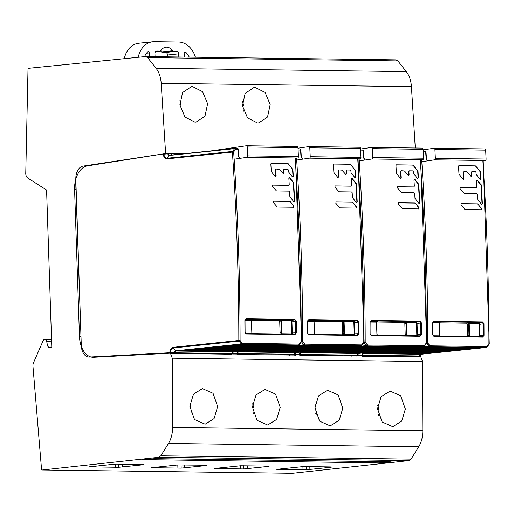 <?xml version="1.0" encoding="UTF-8"?>
<svg xmlns="http://www.w3.org/2000/svg" width="515" height="515" viewBox="0 0 515 515"><rect width="100%" height="100%" fill="white"/><g stroke="black" fill="none" stroke-linecap="round" stroke-linejoin="round"><path stroke-width="0.77" d="M44.715 339.301L46.517 340.615L47.618 346.08L48.944 347.548L51.803 347.483L46.582 190.022L27.752 178.036A5.176 3.245 90.8 0 1 25.75 173.568A5.176 3.245 90.8 0 1 25.769 172.641L27.997 69.589A1.339 0.837 90.8 0 1 28.795 68.283L145.545 56.541L147.631 57.583L156.077 68.302A22.306 13.982 90.8 0 1 161.195 83.308L165.618 153.534L87.357 165.888A22.306 13.982 -89.2 0 0 74.591 189.546L79.465 336.443A22.306 13.982 -89.2 0 0 93.138 357.281A22.306 13.982 -89.2 0 0 93.724 357.268L170.446 353.174L172.261 358.189L172.583 427.424A22.306 13.982 90.8 0 1 168.495 443.434L160.841 455.801L158.839 457.275L42.378 469.963A1.339 0.837 90.8 0 1 42.314 469.963A1.339 0.837 90.8 0 1 41.496 468.824L32.954 366.236A4.957 3.109 90.8 0 1 32.934 365.85A4.957 3.109 90.8 0 1 33.662 362.373L42.951 341.117A3.412 2.137 90.8 0 1 44.715 339.301L51.532 339.379M419.5 356.47L420.671 356.489L422.487 361.504L422.809 430.74A22.306 13.982 -89.2 0 1 418.721 446.75L168.495 443.434M415.283 148.011L411.421 86.629A22.306 13.982 -89.2 0 0 406.303 71.617L397.857 60.899L395.765 59.856L145.545 56.541M292.475 473.279A1.339 0.837 -89.2 0 0 292.539 473.285A1.339 0.837 -89.2 0 0 292.604 473.279L409.058 460.59L411.067 459.123L418.721 446.75M231.834 353.985L236.964 354.056M294.387 354.816L299.524 354.88M356.947 355.646L362.077 355.71M172.261 358.189L422.487 361.504M217.665 406.58L214.079 418.579L205.118 424.199L194.483 419.5L189.861 406.213L193.447 394.213L202.408 388.593L213.043 393.293L217.665 406.58M280.218 407.41L276.639 419.41L267.671 425.023L257.043 420.33L252.421 407.043L256 395.044L264.968 389.424L275.596 394.123L280.218 407.41M342.778 408.24L339.192 420.24L330.231 425.853L319.596 421.161L314.974 407.874L318.56 395.874L327.521 390.254L338.155 394.954L342.778 408.24M405.331 409.071L401.752 421.07L392.784 426.684L382.156 421.991L377.534 408.698L381.113 396.698L390.08 391.085L400.709 395.777L405.331 409.071M160.841 455.801L411.067 459.123M158.839 457.275L409.058 460.59M118.617 467.279L142.97 464.788L144.039 464.569L142.211 464.401L115.412 464.099L89.069 466.841L118.617 467.279L118.508 464.086M205.524 465.618L181.177 468.109L151.622 467.672L177.965 464.929L204.764 465.232L206.592 465.386L205.524 465.618L205.511 465.251M268.083 466.448L243.73 468.94L214.182 468.496L240.524 465.76L267.324 466.062L269.152 466.217L268.083 466.448L268.07 466.081M330.636 467.272L306.29 469.77L276.735 469.326L303.078 466.584L329.877 466.893L331.705 467.047L330.636 467.272L330.624 466.905M379.162 462.908L142.346 459.586L154.77 458.659L389.572 461.775L391.239 461.923L390.228 462.129L379.162 462.908L379.117 461.633M143.923 459.419L143.936 459.792M47.618 346.08L51.758 346.132M147.631 57.583L397.857 60.899M183.404 153.773L165.618 153.534M192.655 86.629L202.569 91.67L207.609 103.76L204.983 116.19L196.157 122.074L194.895 122.126L184.982 117.085L179.941 104.996L182.568 92.565L191.393 86.681L192.655 86.629M255.215 87.453L265.122 92.5L270.169 104.59L267.536 117.021L258.717 122.905L257.449 122.956L247.535 117.916L242.494 105.826L245.121 93.395L253.947 87.511L255.215 87.453M178.827 56.978L178.724 53.83A2.517 1.957 84 0 0 176.677 51.294L173.375 51.249L172.564 50.76A9.882 7.674 84 0 0 166.615 47.155A9.882 7.674 84 0 0 165.984 47.187A9.882 7.674 84 0 0 160.905 50.605L160.12 51.075L156.817 51.03A2.517 1.957 84 0 0 156.637 51.037A2.517 1.957 84 0 0 154.938 53.515L155.047 56.663M160.603 50.921A9.882 7.674 -96 0 1 161.388 51.931L162.206 52.421L165.508 52.459A2.517 1.957 -96 0 1 167.549 55.002L167.613 56.83M138.245 57.268A22.306 17.33 -96 0 1 152.762 41.792A22.306 17.33 -96 0 1 154.346 41.715L178.531 42.037A22.306 17.33 -96 0 1 195.443 57.197M189.237 57.114A15.012 11.665 84 0 0 185.786 52.311A1.339 1.036 84 0 0 184.164 53.367L184.286 57.049M160.223 51.069L155.633 51.545M149.588 56.592L149.466 52.903A1.339 1.036 84 0 0 147.766 51.809A15.012 11.665 84 0 0 144.599 56.631M152.762 41.792L138.799 43.254A22.306 17.33 84 0 0 124.295 58.678M166.615 47.155L165.36 47.283M377.752 405.402A17.845 13.866 -96 0 1 378.654 409.168L377.54 409.148M377.54 409.283L378.654 409.168M378.306 414.498L378.834 414.504A17.845 13.866 -96 0 1 378.692 415.753M315.199 404.578A17.845 13.866 -96 0 1 316.101 408.337L314.98 408.318M314.987 408.453L316.101 408.337M315.753 413.667L316.274 413.674A17.845 13.866 -96 0 1 316.133 414.923M252.64 403.747A17.845 13.866 -96 0 1 253.541 407.507L252.427 407.494M252.427 407.623L253.541 407.507M253.2 412.843L253.721 412.85A17.845 13.866 -96 0 1 253.58 414.092M190.087 402.917A17.845 13.866 -96 0 1 190.988 406.676L189.868 406.663M189.874 406.792L190.988 406.676M190.64 412.013L191.162 412.019A17.845 13.866 -96 0 1 191.02 413.268M242.494 101.371A17.845 13.866 -96 0 1 243.524 105.491L242.475 105.601M243.556 110.828L243.698 110.834A17.845 13.866 -96 0 1 243.672 111.163M242.462 105.478L243.524 105.491M179.941 100.541A17.845 13.866 -96 0 1 180.971 104.661L179.915 104.77M181.003 110.004L181.145 110.004A17.845 13.866 -96 0 1 181.113 110.332M179.909 104.648L180.971 104.661M460.449 347.451L406.084 349.543L460.449 347.451M427.868 347.277L434.229 347.071L427.868 347.277M425.519 347.522L437.164 347.11L425.519 347.522M423.163 347.767L440.093 347.149L423.163 347.767M420.806 348.011L443.022 347.187L420.806 348.011M418.45 348.256L445.951 347.226L418.45 348.256M416.101 348.501L448.88 347.265L416.101 348.501M413.745 348.752L451.81 347.303L413.745 348.752M411.388 348.996L454.739 347.342L411.388 348.996M409.039 349.241L457.668 347.38L409.039 349.241M404.327 349.73L463.526 347.458L404.327 349.73M401.97 349.975L466.455 347.496L401.97 349.975M399.621 350.219L469.384 347.541L399.621 350.219M397.265 350.464L472.313 347.58L397.265 350.464M394.908 350.709L475.242 347.619L394.908 350.709M392.552 350.953L478.171 347.657L392.552 350.953M420.311 353.856L419.377 353.927L420.311 353.856M422.667 353.612L416.448 353.889L422.667 353.612M425.017 353.367L413.519 353.85L425.017 353.367M427.373 353.123L410.59 353.811L427.373 353.123M429.729 352.878L407.661 353.773L429.729 352.878M432.085 352.633L404.732 353.734L432.085 352.633M434.435 352.382L401.803 353.696L434.435 352.382M436.791 352.138L398.874 353.657L436.791 352.138M439.147 351.893L395.945 353.618L439.147 351.893M441.497 351.648L393.016 353.58L441.497 351.648M443.853 351.404L390.087 353.541L443.853 351.404M446.209 351.159L387.158 353.502L446.209 351.159M448.565 350.915L384.229 353.464L448.565 350.915M450.915 350.67L381.3 353.425L450.915 350.67M453.271 350.425L378.37 353.38L453.271 350.425M455.627 350.181L375.441 353.341L455.627 350.181M457.983 349.936L372.512 353.303L457.983 349.936M390.183 351.198L479.941 347.741L390.183 351.198M387.827 351.449L477.585 347.986L387.827 351.449M385.478 351.694L475.229 348.23L385.478 351.694M383.121 351.938L472.879 348.475L383.121 351.938M380.765 352.183L470.523 348.719L380.765 352.183M378.409 352.427L468.167 348.964L378.409 352.427M376.059 352.672L465.818 349.209L376.059 352.672M373.703 352.917L463.461 349.453L373.703 352.917M371.347 353.161L461.105 349.698L371.347 353.161M430.225 347.033L431.3 347.033L430.225 347.033M419.319 356.927L418.927 356.708A0.895 0.56 -89.2 0 0 419.442 356.019A2.234 1.397 90.8 0 1 419.764 355.041A2.234 1.397 90.8 0 1 420.729 354.288L486.186 347.477L429.42 346.724L363.963 353.541L420.729 354.288A0.895 0.695 84.1 0 0 420.794 354.288L486.25 347.477A0.895 0.895 0 0 0 486.862 347.136A0.895 0.406 -141.8 0 1 486.669 347.226A0.895 0.695 -95.9 0 1 486.186 347.477A0.895 0.56 -89.2 0 0 486.72 346.576L488.915 343.775L488.87 344.426L488.915 343.775A1784.481 1118.728 -89.2 0 0 482.864 160.847M423.214 151.828L423.33 151.668A0.895 0.56 90.8 0 0 423.182 151.146M421.682 159.817A1784.481 1118.728 90.8 0 1 427.753 342.964A0.895 0.386 -37.6 0 1 426.723 343.602L428.924 346.46L429.954 345.823L427.753 342.964L426.697 342.964L420.633 159.972M427.637 160.59L426.13 158.794L426.465 158.845L425.982 151.745L423.33 151.668A0.895 0.457 35.8 0 0 423.195 151.526M432.529 323.027A1784.481 1118.728 90.8 0 1 432.594 334.647L432.684 334.673A1782.344 1055.924 -89.5 0 0 432.6 323.053L433.888 321.27L432.523 323.027M433.997 336.462L432.767 334.666L432.684 323.04L433.482 321.74L482.323 322.371L478.519 322.995L479.265 323.401L479.607 324.347L483.971 323.71L482.574 321.914L482.323 322.371L483.36 323.729A1782.344 1176.724 91 0 1 483.411 335.349L482.362 336.668L482.645 337.106L433.997 336.462L432.6 334.647M468.483 336.488A1.339 1.004 -91.8 0 0 468.978 335.336L469.622 336.244L478.693 336.359A0.888 0.695 -95.9 0 0 479.356 335.484L484.036 335.329A1784.481 1118.728 -89.2 0 0 483.971 323.684M484.036 335.329L482.645 337.106M481.261 209.74L481.602 208.498L477.54 203.843L461.247 203.625L460.906 204.873L464.968 209.521L481.345 209.734M460.236 187.576L460.062 188.793L464.15 193.44L476.671 193.608L477.283 194.342A1784.481 1118.728 -89.2 0 1 477.54 199.157L481.39 204.107L482.343 203.605A1784.481 1118.728 90.8 0 0 481.351 185.207L477.469 180.263L476.523 180.765A1784.481 1118.728 -89.2 0 1 476.884 187.035L476.356 187.763L460.294 187.557M476.439 187.756L476.105 187.808M481.718 204.32L482.014 203.663A1783.96 1118.4 -89.2 0 0 481.029 185.265L476.974 180.05M481.39 204.107L481.885 204.32M470.71 176.227L471.65 175.718A1784.481 1118.728 -89.2 0 0 471.45 172.37L471.978 171.649L475.409 171.695L476.027 172.435A1784.481 1118.728 -89.2 0 1 476.143 174.321L480.031 179.265L480.978 178.763A1784.481 1118.728 -89.2 0 0 480.572 172.068L475.377 165.862L459.026 165.65L458.498 166.371A1784.481 1118.728 -89.2 0 1 458.981 174.096L462.869 179.04L463.815 178.531A1784.481 1118.728 -89.2 0 0 463.442 172.268L463.97 171.547L467.008 171.798L471.206 176.439M462.869 179.04L463.371 179.252M480.031 179.265L480.534 179.478M363.197 352.942L363.461 353.271A0.895 0.695 84.1 0 0 363.963 353.541A2.234 1.397 -89.2 0 0 362.676 355.266L362.026 355.202L362.161 355.962L368.09 356.039A1.339 0.837 90.8 0 1 368.032 356.039A1.339 0.837 90.8 0 1 367.974 356.039M420.066 356.483A0.895 0.895 0 0 0 420.182 356.097A5.317 3.335 90.8 0 1 420.44 354.475L420.182 356.097L419.777 355.968A0.895 0.888 -58.1 0 1 418.933 356.708L362.438 356.232M414.021 356.921C415.309 356.753 414.974 356.657 413.011 356.631L362.521 356.232M413.011 356.631L412.38 356.264M488.915 343.775L489.25 343.788A0.895 0.895 0 0 1 489.057 344.342L486.862 347.136A0.895 0.406 -141.8 0 0 486.72 346.576L429.954 345.823A0.895 0.56 90.8 0 1 429.42 346.724A0.895 0.695 -95.9 0 1 428.924 346.46L363.461 353.271A2.491 1.564 90.8 0 0 362.026 355.202L358.028 355.273L358.157 356.116M420.176 356.097A0.895 0.888 117.6 0 1 420.06 356.483M482.362 336.668L433.72 336.025L432.684 334.673M439.617 335.51A1.339 1.075 87.9 0 0 440.055 336.108M439.527 336.102L439.038 322.95L439.289 322.48L440.145 322.59A1.339 1.069 -100.5 0 0 439.997 322.602M467.53 322.95L469.455 322.879L468.618 324.302A1.339 0.998 80.7 0 0 467.53 322.95L466.133 323.182M439.514 334.95L439.038 322.95L439.147 323.909L439.038 322.95L432.69 322.866M439.218 323.349A1.339 1.069 -100.5 0 1 439.984 322.602L439.211 323.504L439.617 335.452M469.455 322.879L478.519 322.995L478.268 323.472L469.197 323.349L469.686 336.501M478.268 323.472A0.888 0.695 -95.9 0 1 478.989 324.366L479.607 324.347L479.967 335.458L479.69 336.398L478.969 336.778M439.572 322.828L466.313 323.182A1.339 1.043 -95.9 0 1 467.401 324.534L467.755 335.336A1.339 1.043 -95.9 0 1 467.292 336.469M480.933 209.798L481.602 208.498M477.959 204.062L481.28 208.549M477.63 204.12L477.212 203.901L477.54 203.843M461.022 203.683L477.212 203.901M477.148 180.321L476.813 180.108M460.172 187.608L476.027 187.814M480.366 179.471L480.656 178.821A1783.96 1118.4 -89.2 0 0 480.25 172.126L480.379 171.547M471.038 176.433L471.328 175.776A1783.96 1118.4 -89.2 0 0 471.122 172.428L471.817 171.675M475.796 166.081L480.051 171.604M475.467 166.139L475.049 165.92L475.377 165.862M458.801 165.701L475.049 165.92M463.204 179.246L463.494 178.589A1783.96 1118.4 -89.2 0 0 463.114 172.325L463.809 171.572M434.171 148.269L484.744 148.938A1.339 0.837 -89.2 0 1 484.827 148.932A1.339 0.837 -89.2 0 1 485.645 150.148L486.083 159.032A1.339 0.837 90.8 0 1 485.317 160.487L434.576 159.817A1.339 0.837 90.8 0 0 435.349 158.363L486.083 159.032M485.645 150.148L434.905 149.472L435.349 158.363M434.905 149.472A1.339 0.837 -89.2 0 0 434.087 148.262A1.339 0.837 -89.2 0 0 434.003 148.262L423.118 149.865M421.804 161.691L434.576 159.817M397.889 346.621L343.531 348.713L397.889 346.621M365.315 346.447L371.676 346.241L365.315 346.447M362.959 346.692L374.605 346.28L362.959 346.692M360.609 346.936L377.534 346.318L360.609 346.936M358.253 347.181L380.463 346.357L358.253 347.181M355.897 347.432L383.392 346.395L355.897 347.432M353.541 347.677L386.321 346.434L353.541 347.677M351.191 347.921L389.25 346.479L351.191 347.921M348.835 348.166L392.179 346.518L348.835 348.166M346.479 348.41L395.108 346.556L346.479 348.41M341.773 348.9L400.966 346.634L341.773 348.9M339.417 349.144L403.895 346.672L339.417 349.144M337.061 349.389L406.824 346.711L337.061 349.389M334.705 349.634L409.753 346.75L334.705 349.634M332.355 349.878L412.682 346.788L332.355 349.878M329.999 350.123L415.618 346.827L329.999 350.123M357.751 353.026L356.824 353.097L357.751 353.026M360.107 352.781L353.895 353.058L360.107 352.781M362.463 352.537L350.966 353.02L362.463 352.537M364.82 352.292L348.037 352.981L364.82 352.292M367.169 352.048L345.102 352.942L367.169 352.048M369.525 351.803L342.172 352.904L369.525 351.803M371.882 351.558L339.243 352.865L371.882 351.558M374.238 351.314L336.314 352.827L374.238 351.314M376.587 351.069L333.385 352.788L376.587 351.069M378.943 350.818L330.456 352.749L378.943 350.818M381.3 350.573L327.527 352.711L381.3 350.573M383.656 350.329L324.598 352.672L383.656 350.329M386.005 350.084L321.669 352.633L386.005 350.084M388.362 349.84L318.74 352.595L388.362 349.84M390.718 349.595L315.811 352.556L390.718 349.595M393.067 349.35L312.882 352.518L393.067 349.35M395.423 349.106L309.953 352.479L395.423 349.106M327.63 350.374L417.388 346.91L327.63 350.374M325.274 350.618L415.032 347.155L325.274 350.618M322.918 350.863L412.676 347.4L322.918 350.863M320.568 351.108L410.32 347.644L320.568 351.108M318.212 351.352L407.97 347.889L318.212 351.352M315.856 351.597L405.614 348.134L315.856 351.597M313.5 351.842L403.258 348.378L313.5 351.842M311.15 352.086L400.902 348.629L311.15 352.086M308.794 352.331L398.552 348.874L308.794 352.331M367.671 346.202L368.746 346.202L367.671 346.202M356.766 356.097L356.374 355.884A0.895 0.56 -89.2 0 0 356.889 355.189A2.234 1.397 90.8 0 1 357.21 354.217A2.234 1.397 90.8 0 1 358.176 353.464L423.633 346.647L366.867 345.893L301.404 352.711L358.176 353.464A0.895 0.695 84.1 0 0 358.234 353.457L423.697 346.647A0.895 0.895 0 0 0 424.302 346.312A0.895 0.406 -141.8 0 1 424.115 346.395A0.895 0.695 -95.9 0 1 423.633 346.647A0.895 0.56 -89.2 0 0 424.16 345.745L426.362 342.945L426.317 343.595L426.362 342.945A1784.481 1118.728 -89.2 0 0 420.304 160.017M360.655 151.004L360.777 150.837A0.895 0.56 90.8 0 0 360.622 150.316M359.129 158.987A1784.481 1118.728 90.8 0 1 365.193 342.134A0.895 0.386 -37.6 0 1 364.163 342.771L366.365 345.629L367.395 344.992L365.193 342.134L364.137 342.134L358.08 159.141M365.077 159.759L363.571 157.97L363.905 158.015L363.429 150.914L360.777 150.837A0.895 0.457 35.8 0 0 360.642 150.695M369.97 322.197A1784.481 1118.728 90.8 0 1 370.04 333.817L371.444 335.632L370.124 333.849A1782.344 1055.924 -89.5 0 0 370.04 322.223L371.334 320.439L369.963 322.197M370.04 333.836L370.131 322.216L370.922 320.909L419.77 321.54L415.959 322.171L416.706 322.57L417.047 323.517L421.418 322.879L420.021 321.09L419.77 321.54L420.806 322.899A1782.344 1176.724 91 0 1 420.858 334.518L419.802 335.838L420.085 336.276L371.444 335.632M421.482 334.499A1784.481 1118.728 -89.2 0 0 421.412 322.86M405.929 335.658A1.339 1.004 -91.8 0 0 406.425 334.505L407.069 335.413L416.133 335.529A0.888 0.695 -95.9 0 0 416.796 334.653L421.476 334.499L420.085 336.276M418.708 208.91L419.049 207.667L414.987 203.013L398.694 202.801L398.353 204.043L402.415 208.697L418.772 208.91M397.677 186.745L397.503 187.962L401.591 192.61L414.118 192.777L414.73 193.511A1784.481 1118.728 -89.2 0 1 414.981 198.327L418.83 203.277L419.783 202.775A1784.481 1118.728 90.8 0 0 418.798 184.376L414.916 179.432L413.97 179.935A1784.481 1118.728 -89.2 0 1 414.33 186.205L413.796 186.932L397.76 186.726M413.88 186.926L413.551 186.977M419.159 203.489L419.455 202.833A1783.96 1118.4 -89.2 0 0 418.47 184.434L414.414 179.22M418.83 203.277L419.332 203.489M408.15 175.396L409.097 174.894A1784.481 1118.728 -89.2 0 0 408.891 171.547L409.419 170.819L412.85 170.864L413.468 171.604A1784.481 1118.728 -89.2 0 1 413.584 173.491L417.478 178.435L418.425 177.933A1784.481 1118.728 -89.2 0 0 418.019 171.238L412.824 165.032L396.466 164.819L395.945 165.54A1784.481 1118.728 -89.2 0 1 396.421 173.265L400.316 178.209L401.262 177.707A1784.481 1118.728 -89.2 0 0 400.882 171.437L401.41 170.716L404.455 170.967L408.652 175.609M400.316 178.209L400.812 178.422M417.478 178.435L417.974 178.647M300.638 352.112L300.908 352.44A0.895 0.695 84.1 0 0 301.404 352.711A2.234 1.397 -89.2 0 0 300.123 354.436L299.466 354.372L299.608 355.131L305.537 355.208A1.339 0.837 90.8 0 1 305.479 355.208A1.339 0.837 90.8 0 1 305.421 355.208M358.35 353.445A5.317 3.335 -89.2 0 0 358.028 355.273L357.217 355.138A0.895 0.888 -58.1 0 1 356.374 355.884L299.885 355.408M351.462 356.09C352.756 355.923 352.421 355.826 350.457 355.801L299.968 355.402M350.457 355.801L349.82 355.434M363.236 150.985L363.429 150.914A0.895 0.895 0 0 0 362.554 150.084A0.895 0.56 -89.2 0 0 362.509 150.084L362.554 150.084A0.895 0.56 -89.2 0 1 363.094 150.869A1784.481 1118.728 -89.2 0 1 363.571 157.97M426.362 342.945L426.697 342.958A0.895 0.895 0 0 1 426.504 343.511L424.302 346.312A0.895 0.406 -141.8 0 0 424.16 345.745L367.395 344.992A0.895 0.56 90.8 0 1 366.867 345.893A0.895 0.695 -95.9 0 1 366.365 345.629L300.908 352.44A2.491 1.564 90.8 0 0 299.466 354.372L295.468 354.449L295.597 355.292M357.622 355.273A0.895 0.888 117.6 0 1 357.507 355.653A0.895 0.895 0 0 0 357.629 355.266L357.886 353.644A5.317 3.335 90.8 0 0 357.622 355.273M377.057 334.686A1.339 1.075 87.9 0 0 377.501 335.278M376.967 335.271L376.484 322.12L376.735 321.65L377.592 321.759A1.339 1.069 -100.5 0 0 377.437 321.772L376.658 322.673L377.057 334.621M404.977 322.12L406.895 322.049L406.058 323.472A1.339 0.998 80.7 0 0 404.977 322.12L403.573 322.351M376.954 334.119L376.484 322.12L376.594 323.079L376.484 322.12L370.137 322.036M376.658 322.519A1.339 1.069 -100.5 0 1 377.424 321.772M406.895 322.049L415.959 322.171L415.708 322.641L406.644 322.519L407.133 335.671M415.708 322.641A0.888 0.695 -95.9 0 1 416.435 323.542L417.047 323.517L417.414 334.628L417.137 335.568L416.416 335.947M377.019 322.004L403.754 322.358A1.339 1.043 -95.9 0 1 404.842 323.703L405.196 334.505A1.339 1.043 -95.9 0 1 404.739 335.638M418.38 208.968L419.049 207.667M415.399 203.232L418.721 207.725M415.077 203.29L414.659 203.071L414.987 203.013M398.468 202.859L414.659 203.071M414.588 179.49L414.26 179.278M397.619 186.778L413.468 186.984M417.807 178.647L418.096 177.99A1783.96 1118.4 -89.2 0 0 417.691 171.295L417.82 170.722M408.479 175.602L408.768 174.946A1783.96 1118.4 -89.2 0 0 408.569 171.598L409.258 170.851M413.242 165.251L417.491 170.774M412.914 165.309L412.496 165.09L412.824 165.032M396.247 164.877L412.496 165.09M400.644 178.415L400.934 177.759A1783.96 1118.4 -89.2 0 0 400.561 171.495L401.249 170.742M371.611 147.438L422.184 148.108A1.339 0.837 -89.2 0 1 422.268 148.101A1.339 0.837 -89.2 0 1 423.085 149.318L423.53 158.208A1.339 0.837 90.8 0 1 422.757 159.663L372.017 158.987A1.339 0.837 90.8 0 0 372.789 157.532L423.53 158.208M423.085 149.318L372.351 148.648L372.789 157.532M372.351 148.648A1.339 0.837 -89.2 0 0 371.527 147.432A1.339 0.837 -89.2 0 0 371.444 147.438L360.558 149.035M359.251 160.86L372.017 158.987M335.336 345.79L280.971 347.882L335.336 345.79M302.762 345.617L309.122 345.417L302.762 345.617M300.406 345.868L312.051 345.456L300.406 345.868M298.05 346.112L314.98 345.494L298.05 346.112M295.694 346.357L317.909 345.533L295.694 346.357M293.344 346.601L320.839 345.571L293.344 346.601M290.988 346.846L323.768 345.61L290.988 346.846M288.632 347.091L326.697 345.649L288.632 347.091M286.276 347.335L329.626 345.687L286.276 347.335M283.926 347.58L332.555 345.726L283.926 347.58M279.214 348.069L338.413 345.803L279.214 348.069M276.858 348.314L341.342 345.842L276.858 348.314M274.508 348.558L344.271 345.88L274.508 348.558M272.152 348.803L347.2 345.919L272.152 348.803M269.796 349.048L350.129 345.958L269.796 349.048M267.44 349.299L353.058 345.996L267.44 349.299M295.198 352.196L294.265 352.266L295.198 352.196M297.554 351.951L291.336 352.228L297.554 351.951M299.904 351.706L288.406 352.189L299.904 351.706M302.26 351.462L285.477 352.151L302.26 351.462M304.616 351.217L282.548 352.112L304.616 351.217M306.972 350.973L279.619 352.073L306.972 350.973M309.322 350.728L276.69 352.035L309.322 350.728M311.678 350.483L273.761 351.996L311.678 350.483M314.034 350.239L270.832 351.957L314.034 350.239M316.39 349.994L267.903 351.919L316.39 349.994M318.74 349.749L264.974 351.88L318.74 349.749M321.096 349.505L262.045 351.842L321.096 349.505M323.452 349.254L259.116 351.803L323.452 349.254M325.808 349.009L256.187 351.764L325.808 349.009M328.158 348.764L253.258 351.726L328.158 348.764M330.514 348.52L250.329 351.687L330.514 348.52M332.87 348.275L247.4 351.648L332.87 348.275M265.071 349.543L354.829 346.08L265.071 349.543M262.721 349.788L352.472 346.325L262.721 349.788M260.365 350.033L350.123 346.569L260.365 350.033M258.009 350.277L347.767 346.814L258.009 350.277M255.652 350.522L345.411 347.065L255.652 350.522M253.303 350.767L343.054 347.31L253.303 350.767M250.947 351.011L340.705 347.554L250.947 351.011M248.591 351.256L338.349 347.799L248.591 351.256M246.234 351.5L335.992 348.043L246.234 351.5M305.112 345.372L306.193 345.378L305.112 345.372M294.207 355.273L293.82 355.054A0.895 0.56 -89.2 0 0 294.329 354.359A2.234 1.397 90.8 0 1 294.651 353.387A2.234 1.397 90.8 0 1 295.616 352.633L361.079 345.816L304.307 345.069L238.851 351.88L295.616 352.633A0.895 0.695 84.1 0 0 295.681 352.627L361.137 345.816A0.895 0.895 0 0 0 361.749 345.481A0.895 0.406 -141.8 0 1 361.562 345.565A0.895 0.695 -95.9 0 1 361.079 345.816A0.895 0.56 -89.2 0 0 361.607 344.915L363.802 342.121L363.757 342.765L363.802 342.121A1784.481 1118.728 -89.2 0 0 357.751 159.193M298.101 150.174L298.217 150.007A0.895 0.56 90.8 0 0 298.069 149.492M296.569 158.163A1784.481 1118.728 90.8 0 1 302.64 341.31A0.895 0.386 -37.6 0 1 301.61 341.941L303.811 344.799L304.841 344.162L302.64 341.31L301.584 341.31L295.52 158.311M302.524 158.935L301.018 157.139L301.352 157.184L300.869 150.084L298.217 150.007A0.895 0.457 35.8 0 0 298.088 149.865M307.416 321.373A1784.481 1118.728 90.8 0 1 307.481 332.986L308.891 334.802L307.571 333.018A1782.344 1055.924 -89.5 0 0 307.487 321.399L308.775 319.615L307.41 321.373M343.37 334.827A1.339 1.004 -91.8 0 0 343.865 333.681L344.509 334.583L353.58 334.705A0.888 0.695 -95.9 0 0 354.243 333.823L358.923 333.669A1784.481 1118.728 -89.2 0 0 358.858 322.03L357.462 320.259L357.21 320.716L358.253 322.068A1782.344 1176.724 91 0 1 358.298 333.688L357.249 335.014L357.532 335.452L308.891 334.802M358.923 333.669L357.532 335.452M356.148 208.079L356.496 206.837L352.427 202.183L336.14 201.97L335.793 203.213L339.855 207.867L356.213 208.079M335.123 185.915L334.95 187.132L339.037 191.78L351.565 191.947L352.17 192.687A1784.481 1118.728 -89.2 0 1 352.427 197.496L356.277 202.453L357.23 201.944A1784.481 1118.728 90.8 0 0 356.238 183.552L352.357 178.602L351.41 179.111A1784.481 1118.728 -89.2 0 1 351.771 185.381L351.243 186.102L335.181 185.902M351.327 186.095L350.998 186.153M356.605 202.659L356.901 202.002A1783.96 1118.4 -89.2 0 0 355.917 183.604L351.861 178.39M356.277 202.453L356.773 202.665M345.597 174.566L346.544 174.064A1784.481 1118.728 -89.2 0 0 346.338 170.716L346.865 169.995L350.297 170.04L350.915 170.774A1784.481 1118.728 -89.2 0 1 351.03 172.66L354.919 177.604L355.865 177.102A1784.481 1118.728 -89.2 0 0 355.466 170.407L350.264 164.208L333.913 163.989L333.385 164.71A1784.481 1118.728 -89.2 0 1 333.868 172.435L337.763 177.379L338.709 176.877A1784.481 1118.728 -89.2 0 0 338.329 170.607L338.857 169.886L341.896 170.143L346.093 174.778M337.763 177.379L338.258 177.591M354.919 177.604L355.421 177.817M238.084 351.281L238.348 351.61A0.895 0.695 84.1 0 0 238.851 351.88A2.234 1.397 -89.2 0 0 237.563 353.612L236.913 353.548L237.048 354.301L242.983 354.378A1.339 0.837 90.8 0 1 242.919 354.384A1.339 0.837 90.8 0 1 242.861 354.378M294.966 354.803A0.895 0.695 -95.9 0 0 294.973 354.822A0.895 0.895 0 0 0 295.069 354.436A5.317 3.335 90.8 0 1 295.333 352.814L295.069 354.436L294.664 354.307A0.895 0.888 -58.1 0 1 293.82 355.054L237.325 354.577M288.909 355.26C290.196 355.093 289.861 355.002 287.898 354.977L237.409 354.571M287.898 354.977L287.267 354.603M363.802 342.121L364.137 342.127A0.895 0.895 0 0 1 363.951 342.681L361.749 345.481A0.895 0.406 -141.8 0 0 361.607 344.915L304.841 344.162A0.895 0.56 90.8 0 1 304.307 345.069A0.895 0.695 -95.9 0 1 303.811 344.799L238.348 351.61A2.491 1.564 90.8 0 0 236.913 353.548L232.915 353.618L233.044 354.462M295.063 354.442A0.895 0.888 117.6 0 1 294.947 354.822M307.487 333.005L307.571 321.386L308.369 320.079L357.21 320.716L353.406 321.341L354.153 321.74L354.494 322.686L353.876 322.712A0.888 0.695 -95.9 0 0 353.155 321.811L353.406 321.341L344.342 321.218L343.505 322.641A1.339 0.998 80.7 0 0 342.417 321.296L344.342 321.218M358.865 322.049L354.494 322.686L354.854 333.797L354.577 334.737L353.856 335.117M314.504 333.855A1.339 1.075 87.9 0 0 314.942 334.447M314.414 334.441L313.925 321.289L314.176 320.819L315.032 320.929A1.339 1.069 -100.5 0 0 314.884 320.942M314.401 333.289L313.925 321.289L314.034 322.248L313.925 321.289L307.577 321.206M314.105 321.688A1.339 1.069 -100.5 0 1 314.871 320.948L314.105 321.708L314.504 333.797M353.155 321.811L344.084 321.695L344.574 334.84M314.459 321.173L341.2 321.527A1.339 1.043 -95.9 0 1 342.288 322.873L342.642 333.675A1.339 1.043 -95.9 0 1 342.179 334.814M355.82 208.137L356.496 206.837M352.846 202.401L356.168 206.895M352.518 202.459L352.106 202.241L352.427 202.183M335.915 202.028L352.106 202.241M352.035 178.66L351.7 178.454M335.059 185.947L350.915 186.16M355.253 177.817L355.543 177.16A1783.96 1118.4 -89.2 0 0 355.138 170.465L355.266 169.892M345.926 174.772L346.215 174.115A1783.96 1118.4 -89.2 0 0 346.009 170.768L346.704 170.021M350.683 164.427L354.938 169.944M350.355 164.478L349.936 164.259L350.264 164.208M333.688 164.047L349.936 164.259M338.091 177.591L338.381 176.935A1783.96 1118.4 -89.2 0 0 338.001 170.665L338.696 169.911M309.058 146.608L359.631 147.277A1.339 0.837 -89.2 0 1 359.715 147.271A1.339 0.837 -89.2 0 1 360.532 148.487L360.976 157.378A1.339 0.837 90.8 0 1 360.204 158.832L309.464 158.157A1.339 0.837 90.8 0 0 310.236 156.702L360.976 157.378M360.532 148.487L309.792 147.818L310.236 156.702M309.792 147.818A1.339 0.837 -89.2 0 0 308.974 146.601A1.339 0.837 -89.2 0 0 308.891 146.608L298.005 148.204M296.692 160.03L309.464 158.157M272.783 344.966L218.418 347.052L272.783 344.966M240.202 344.793L246.563 344.587L240.202 344.793M237.846 345.037L249.492 344.625L237.846 345.037M235.497 345.282L252.421 344.664L235.497 345.282M233.141 345.526L255.35 344.702L233.141 345.526M230.784 345.771L258.279 344.741L230.784 345.771M228.428 346.016L261.208 344.78L228.428 346.016M226.079 346.26L264.137 344.818L226.079 346.26M223.722 346.505L267.066 344.857L223.722 346.505M221.366 346.75L269.995 344.896L221.366 346.75M216.661 347.239L275.853 344.973L216.661 347.239M214.304 347.483L278.789 345.011L214.304 347.483M211.948 347.734L281.718 345.05L211.948 347.734M209.599 347.979L284.647 345.089L209.599 347.979M207.242 348.224L287.576 345.127L207.242 348.224M204.886 348.468L290.505 345.166L204.886 348.468M232.645 351.372L231.711 351.442L232.645 351.372M234.995 351.121L228.782 351.397L234.995 351.121M237.351 350.876L225.853 351.359L237.351 350.876M239.707 350.631L222.924 351.32L239.707 350.631M242.056 350.387L219.995 351.281L242.056 350.387M244.413 350.142L217.066 351.243L244.413 350.142M246.769 349.897L214.137 351.204L246.769 349.897M249.125 349.653L211.202 351.166L249.125 349.653M251.475 349.408L208.272 351.127L251.475 349.408M253.831 349.164L205.343 351.088L253.831 349.164M256.187 348.919L202.414 351.05L256.187 348.919M258.543 348.674L199.485 351.011L258.543 348.674M260.893 348.43L196.556 350.973L260.893 348.43M263.249 348.185L193.627 350.934L263.249 348.185M265.605 347.94L190.698 350.895L265.605 347.94M267.961 347.689L187.769 350.857L267.961 347.689M270.311 347.445L184.84 350.818L270.311 347.445M202.517 348.713L292.275 345.25L202.517 348.713M200.161 348.958L289.919 345.494L200.161 348.958M197.805 349.202L287.563 345.745L197.805 349.202M195.455 349.447L285.207 345.99L195.455 349.447M193.099 349.691L282.857 346.235L193.099 349.691M190.743 349.936L280.501 346.479L190.743 349.936M188.387 350.181L278.145 346.724L188.387 350.181M186.037 350.432L275.789 346.968L186.037 350.432M183.681 350.676L273.439 347.213L183.681 350.676M242.559 344.548L243.634 344.548L242.559 344.548M231.653 354.442L231.261 354.223A0.895 0.56 -89.2 0 0 231.776 353.535A2.234 1.397 90.8 0 1 232.098 352.556A2.234 1.397 90.8 0 1 233.063 351.803L298.52 344.992L241.754 344.239L176.291 351.05L233.063 351.803A0.895 0.695 84.1 0 0 233.121 351.803L298.584 344.986A0.895 0.895 0 0 0 299.196 344.651A0.895 0.406 -141.8 0 1 299.003 344.735A0.895 0.695 -95.9 0 1 298.52 344.992A0.895 0.56 -89.2 0 0 299.048 344.091L301.249 341.291L301.204 341.941L301.249 341.291A1784.481 1118.728 -89.2 0 0 295.192 158.363M238.123 149.324L235.664 149.176A0.895 0.457 35.8 0 0 234.595 148.648L232.587 151.429L233.655 151.957L235.664 149.176A0.895 0.56 90.8 0 0 235.117 148.397A0.895 0.895 0 0 0 235.014 148.397A0.895 0.695 -95.9 0 1 235.078 148.397A0.895 0.56 90.8 0 1 235.117 148.397L237.441 148.423A0.895 0.56 -89.2 0 0 237.396 148.429L235.162 148.397M173.278 347.303A0.895 0.695 84.1 0 0 173.504 347.94L239.05 341.117L241.252 343.969L242.282 343.338L240.08 340.479L238.831 340.479A1783.587 1118.168 90.8 0 0 232.407 152.054A0.895 0.695 -95.9 0 1 232.587 151.429L167.259 158.227A0.895 0.695 84.1 0 0 167.072 158.858L233.655 151.957A1784.481 1118.728 90.8 0 1 240.08 340.479A0.895 0.386 -37.6 0 1 239.05 341.117A0.895 0.695 -95.9 0 1 238.831 340.479L173.278 347.303A5.948 3.727 -89.2 0 0 170.703 349.312A5.948 3.727 -89.2 0 0 169.763 352.73L89.262 357.056A12.489 7.828 90.8 0 1 81.28 345.385L75.814 179.375A12.489 7.828 90.8 0 1 83.005 166.12L162.746 153.991M239.971 158.105L238.458 156.309L238.793 156.354L238.316 149.253A0.895 0.895 0 0 0 237.441 148.423A0.895 0.56 -89.2 0 1 237.982 149.208A1784.481 1118.728 -89.2 0 1 238.458 156.309M244.857 320.542A1784.481 1118.728 90.8 0 1 244.928 332.162L245.011 332.188A1782.344 1055.924 -89.5 0 0 244.928 320.568L246.222 318.785L244.85 320.542M246.061 333.54L245.101 332.181L245.018 320.555L245.81 319.255L294.657 319.886L290.853 320.51L291.593 320.909L291.934 321.856L296.305 321.225L294.908 319.429L294.657 319.886L295.694 321.238A1782.344 1176.724 91 0 1 295.745 332.857L294.689 334.184L294.973 334.621L246.331 333.978L244.928 332.162M296.37 332.844A1784.481 1118.728 -89.2 0 0 296.299 321.199M280.817 333.997A1.339 1.004 -91.8 0 0 281.312 332.851L281.956 333.752L291.02 333.875A0.888 0.695 -95.9 0 0 291.69 332.993L296.363 332.844L294.973 334.621M293.595 207.255L293.936 206.006L289.874 201.359L273.581 201.14L273.24 202.382L277.302 207.036L293.659 207.249M272.564 185.091L272.396 186.301L276.484 190.949L289.005 191.117L289.617 191.857A1784.481 1118.728 -89.2 0 1 289.868 196.672L293.724 201.623L294.67 201.114A1784.481 1118.728 90.8 0 0 293.685 182.722L289.803 177.778L288.857 178.28A1784.481 1118.728 -89.2 0 1 289.218 184.55L288.683 185.271L272.647 185.065M288.767 185.265L288.439 185.323M294.052 201.828L294.348 201.172A1783.96 1118.4 -89.2 0 0 293.357 182.78L289.301 177.566M293.724 201.623L294.22 201.835M283.038 173.735L283.984 173.233A1784.481 1118.728 -89.2 0 0 283.778 169.886L284.306 169.165L287.743 169.21L288.355 169.944A1784.481 1118.728 -89.2 0 1 288.471 171.836L292.366 176.78L293.312 176.272A1784.481 1118.728 -89.2 0 0 292.906 169.577L287.711 163.377L271.353 163.158L270.832 163.879A1784.481 1118.728 -89.2 0 1 271.308 171.604L275.203 176.548L276.149 176.046A1784.481 1118.728 -89.2 0 0 275.77 169.783L276.298 169.055L279.342 169.313L283.54 173.948M275.203 176.548L275.705 176.761M292.366 176.78L292.861 176.993M301.249 341.291L301.584 341.303A0.895 0.895 0 0 1 301.391 341.851L299.196 344.651A0.895 0.406 -141.8 0 0 299.048 344.091L242.282 343.338A0.895 0.56 90.8 0 1 241.754 344.239A0.895 0.695 -95.9 0 1 241.252 343.969L175.795 350.786A2.491 1.564 90.8 0 0 174.36 352.717L170.362 352.788A5.317 3.335 -89.2 0 1 171.199 349.73A5.317 3.335 -89.2 0 1 173.504 347.94L175.795 350.786A0.895 0.695 84.1 0 0 176.291 351.05A2.234 1.397 -89.2 0 0 175.01 352.781L174.36 352.717L174.495 353.47L170.484 353.631L170.362 352.788L169.763 352.73A0.895 0.695 -95.9 0 0 169.879 353.2M232.915 351.829A2.491 1.564 -89.2 0 0 232.465 352.389A2.491 1.564 -89.2 0 0 232.387 352.537A2.491 1.564 -89.2 0 0 232.104 353.483A0.895 0.888 -58.1 0 1 231.267 354.223L174.495 353.47A0.895 0.56 90.8 0 0 175.01 352.781L232.51 353.612A0.895 0.888 117.6 0 1 232.394 353.992A0.895 0.895 0 0 0 232.516 353.605A5.317 3.335 90.8 0 1 232.774 351.99M226.349 354.429C227.643 354.269 227.308 354.172 225.345 354.146L180.366 353.554A1.339 0.837 90.8 0 1 180.308 353.548M225.345 354.146L224.714 353.773M174.772 353.747L180.424 353.548A1.339 0.837 90.8 0 1 180.366 353.554L174.855 353.747M171.482 155.015A2.234 1.397 90.8 0 1 171.16 154.667A2.234 1.397 90.8 0 1 170.774 153.766L170.909 153.193M168.405 153.573A0.895 0.56 90.8 0 1 168.457 153.734A2.234 1.397 -89.2 0 0 168.843 154.642A2.234 1.397 -89.2 0 0 169.744 155.189A2.234 1.397 -89.2 0 0 169.77 155.189L169.783 155.189A0.895 0.695 84.1 0 0 169.364 155.44L167.259 158.227A5.317 3.335 -89.2 0 1 163.822 154.062L163.822 153.818M167.813 153.567L170.774 153.766M163.255 153.908A0.895 0.695 -95.9 0 0 163.229 154.197L167.813 153.818A2.491 1.564 90.8 0 0 168.238 154.828A2.491 1.564 90.8 0 0 169.364 155.44L234.595 148.648A0.895 0.695 -95.9 0 1 235.014 148.397L169.783 155.189A0.895 0.695 84.1 0 1 169.847 155.189L234.956 148.41M169.364 353.232L169.261 352.781M245.011 332.188L246.331 333.978M251.951 333.025A1.339 1.075 87.9 0 0 252.389 333.623M251.861 333.617L251.372 320.465L251.623 319.989L252.479 320.105A1.339 1.069 -100.5 0 0 252.324 320.111L251.545 321.012L251.944 332.967M279.864 320.465L281.782 320.388L280.945 321.811A1.339 0.998 80.7 0 0 279.864 320.465L278.461 320.697M251.841 332.458L251.372 320.465L251.481 321.424L251.372 320.465L245.024 320.382M251.545 320.858A1.339 1.069 -100.5 0 1 252.318 320.118M281.782 320.388L290.853 320.51L290.595 320.98L281.531 320.864L282.02 334.016M290.595 320.98A0.888 0.695 -95.9 0 1 291.323 321.881L291.934 321.856L292.301 332.973L292.024 333.907L291.303 334.293M251.906 320.343L278.647 320.697A1.339 1.043 -95.9 0 1 279.729 322.049L280.089 332.851A1.339 1.043 -95.9 0 1 279.626 333.984M293.267 207.307L293.936 206.006M290.286 201.577L293.608 206.064M289.964 201.629L289.546 201.41L289.874 201.359M273.356 201.198L289.546 201.41M289.475 177.83L289.147 177.624M272.506 185.117L288.361 185.329M292.694 176.986L292.984 176.33A1783.96 1118.4 -89.2 0 0 292.584 169.635L292.707 169.062M283.372 173.948L283.656 173.291A1783.96 1118.4 -89.2 0 0 283.456 169.944L284.145 169.19M288.13 163.596L292.385 169.12M287.801 163.654L287.383 163.429L287.711 163.377M271.135 163.216L287.383 163.429M275.531 176.761L275.821 176.104A1783.96 1118.4 -89.2 0 0 275.448 169.834L276.137 169.087M246.498 145.777L297.071 146.453A1.339 0.837 -89.2 0 1 297.155 146.447A1.339 0.837 -89.2 0 1 297.979 147.657L298.417 156.547A1.339 0.837 90.8 0 1 297.644 158.002L246.91 157.333A1.339 0.837 90.8 0 0 247.676 155.871L298.417 156.547M297.979 147.657L247.239 146.987L247.676 155.871M247.239 146.987A1.339 0.837 -89.2 0 0 246.415 145.771A1.339 0.837 -89.2 0 0 246.331 145.777L212.457 150.747M234.138 159.206L246.91 157.333M172.583 427.424L422.809 430.74M42.378 469.963L292.604 473.279M122.145 464.137L122.248 467.047M142.97 464.788L142.958 464.421M115.36 467.33L115.251 464.105M90.885 466.539L90.897 467.002M184.698 464.968L184.801 467.871M181.068 464.916L181.177 468.109M177.92 468.161L177.804 464.929M153.438 467.369L153.457 467.832M247.258 465.798L247.355 468.702M243.621 465.747L243.73 468.94M240.473 468.985L240.357 465.76M215.997 468.199L216.01 468.663M309.811 466.622L309.914 469.532M306.18 466.577L306.29 469.77M303.026 469.815L302.917 466.59M278.551 469.023L278.57 469.493M390.228 462.129L390.216 461.788M385.342 461.717L385.375 462.657M51.609 341.76L46.852 341.696M156.077 68.302L406.303 71.617M411.421 86.629L161.195 83.308M75.95 189.565L74.591 189.546M80.784 336.456L79.465 336.443M173.375 51.249L162.206 52.421M161.388 51.931L172.564 50.76M184.415 52.453L185.786 52.311M178.724 53.83L167.549 55.002M156.817 51.03L156.463 51.069M165.508 52.459L176.677 51.294M149.466 52.903L146.511 53.212M426.13 158.794A1784.481 1118.728 -89.2 0 0 425.648 151.693A0.895 0.56 -89.2 0 0 425.107 150.914A0.895 0.56 -89.2 0 0 425.068 150.914L425.107 150.914A0.895 0.895 0 0 1 425.982 151.751M433.888 321.27L482.574 321.914M420.581 354.32A2.491 1.564 -89.2 0 0 420.137 354.88A2.491 1.564 -89.2 0 0 420.053 355.028A2.491 1.564 -89.2 0 0 419.777 355.968L362.676 355.266A0.895 0.56 90.8 0 1 362.167 355.962M420.053 355.028L420.794 354.288A0.895 0.695 84.1 0 0 420.852 354.275M433.173 335.761L439.462 335.838M432.8 322.39L439.289 322.48M467.395 324.502L468.618 324.302L468.978 335.336L467.755 335.374M479.356 335.484L478.989 324.366M480.83 184.743L481.158 184.692M481.351 185.207L481.029 185.265M482.014 203.663L482.343 203.605M463.442 172.268L463.114 172.325M463.494 178.589L463.815 178.531M480.572 172.068L480.25 172.126M480.656 178.821L480.978 178.763M471.45 172.37L471.122 172.428M471.328 175.776L471.65 175.718M371.334 320.439L420.021 321.09M358.028 353.49A2.491 1.564 -89.2 0 0 357.577 354.05A2.491 1.564 -89.2 0 0 357.5 354.198A2.491 1.564 -89.2 0 0 357.217 355.138L300.123 354.436A0.895 0.56 90.8 0 1 299.608 355.131M295.797 352.62A5.317 3.335 -89.2 0 0 295.468 354.449L295.069 354.41M357.5 354.198L358.234 353.457A0.895 0.695 84.1 0 0 358.298 353.451M371.173 335.194L370.124 333.849M371.161 335.194L419.802 335.838M370.613 334.93L376.903 335.014M370.246 321.56L376.735 321.65M404.842 323.671L406.058 323.472L406.425 334.505L405.202 334.55M416.796 334.653L416.435 323.542M418.277 183.919L418.598 183.861M418.798 184.376L418.47 184.434M419.455 202.833L419.783 202.775M400.882 171.437L400.561 171.495M400.934 177.759L401.262 177.707M418.019 171.238L417.691 171.295M418.096 177.99L418.425 177.933M408.891 171.547L408.569 171.598M408.768 174.946L409.097 174.894M301.018 157.139A1784.481 1118.728 -89.2 0 0 300.541 150.039A0.895 0.56 -89.2 0 0 299.994 149.253A0.895 0.56 -89.2 0 0 299.955 149.253L299.994 149.253A0.895 0.895 0 0 1 300.876 150.097M308.775 319.615L357.462 320.259M295.468 352.659A2.491 1.564 -89.2 0 0 295.024 353.219A2.491 1.564 -89.2 0 0 294.947 353.367A2.491 1.564 -89.2 0 0 294.664 354.307L237.563 353.612A0.895 0.56 90.8 0 1 237.055 354.301M233.244 351.79A5.317 3.335 -89.2 0 0 232.915 353.618L232.516 353.586M294.947 353.367L295.681 352.627A0.895 0.695 84.1 0 0 295.745 352.62M357.249 335.014L308.607 334.364L307.571 333.018M308.06 334.1L314.35 334.184M307.693 320.736L314.176 320.819M342.417 321.296L341.02 321.521M342.288 322.841L343.505 322.641L343.865 333.681L342.642 333.72M354.243 333.823L353.876 322.712M355.717 183.089L356.045 183.031M356.238 183.552L355.917 183.604M356.901 202.002L357.23 201.944M338.329 170.607L338.001 170.665M338.381 176.935L338.709 176.877M355.466 170.407L355.138 170.465M355.543 177.16L355.865 177.102M346.338 170.716L346.009 170.768M346.215 174.115L346.544 174.064M246.222 318.785L294.908 319.429M167.072 158.858A5.948 3.727 -89.2 0 1 163.229 154.197L162.727 154.249M75.634 179.838L81.28 345.385M232.516 353.605L232.78 351.983M232.387 352.537L233.121 351.803A0.895 0.695 84.1 0 0 233.186 351.79M246.048 333.54L294.689 334.184M245.501 333.269L251.796 333.353M245.134 319.905L251.623 319.989M279.729 322.01L280.945 321.811L281.312 332.851L280.089 332.89M291.69 332.993L291.323 321.881M293.164 182.259L293.486 182.201M293.685 182.722L293.357 182.78M294.348 201.172L294.67 201.114M275.77 169.783L275.448 169.834M275.821 176.104L276.149 176.046M292.906 169.577L292.584 169.635M292.984 176.33L293.312 176.272M283.778 169.886L283.456 169.944M283.656 173.291L283.984 173.233M292.539 473.285L42.314 469.963M160.197 51.069L155.627 51.552M427.09 159.805L426.465 158.845M489.25 343.788L483.192 160.802M413.983 356.515L412.953 356.638M440.602 336.276L439.604 335.349M484.827 148.932L434.087 148.262M364.536 158.974L363.905 158.015M351.423 355.685L350.393 355.807M378.049 335.445L377.051 334.518M422.268 148.101L371.527 147.432M301.977 158.144L301.352 157.184M288.87 354.854L287.84 354.977M315.489 334.621L314.491 333.688M359.715 147.271L308.974 146.601M171.032 153.277L172.061 155.221M239.424 157.313L238.793 156.354M226.317 354.024L225.28 354.146M252.936 333.791L251.938 332.857M297.155 146.447L246.415 145.771"/></g></svg>
